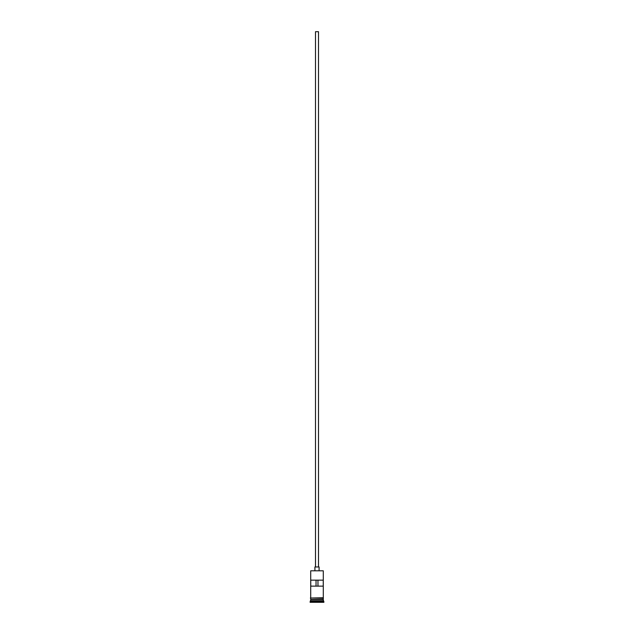 <?xml version="1.0" encoding="UTF-8"?>
<svg xmlns="http://www.w3.org/2000/svg" width="634" height="634" viewBox="0 0 634 634"><rect width="100%" height="100%" fill="white"/><g stroke="black" fill="none" stroke-linecap="round" stroke-linejoin="round"><path stroke-width="0.95" d="M323.285 570.806L310.715 570.806L323.285 570.806L310.715 570.806L310.715 597.751L310.715 570.806L323.285 570.806L323.285 597.751L323.285 570.806M318.498 566.97L318.498 31.7L315.502 31.7L315.502 566.97L315.502 31.7L318.498 31.7L318.498 566.97M319.092 570.568L319.092 566.97L314.908 566.97L314.908 570.568L314.908 566.97L319.092 566.97L319.092 570.568M323.285 599.907L323.285 598.345L323.166 599.669L310.834 599.669L310.113 601.698L323.887 601.698L323.285 601.103L310.715 601.103L323.285 601.103L323.285 599.907L310.834 599.788L323.166 599.788L323.887 601.698L310.113 601.698L310.113 602.3L323.887 602.3L323.887 601.698L323.887 602.3L310.113 602.3L310.715 599.907L323.285 599.907M310.715 599.542L323.285 599.542L310.715 599.542L310.715 598.345L310.715 599.542M310.755 580.15L323.245 580.15L323.245 586.133L310.755 586.133L310.755 580.15L323.245 580.15L323.245 586.133L310.755 586.133L310.755 580.15M323.348 597.751L310.351 598.052L323.348 598.345L323.348 597.751L323.348 598.345L310.351 598.052L323.348 597.751M316.041 580.15L316.041 586.133L316.041 580.15M323.166 599.669L310.834 599.788L323.166 599.669M310.755 586.133L316.041 586.133M317.959 586.133L317.959 580.15L317.959 586.133L323.245 586.133"/></g></svg>
